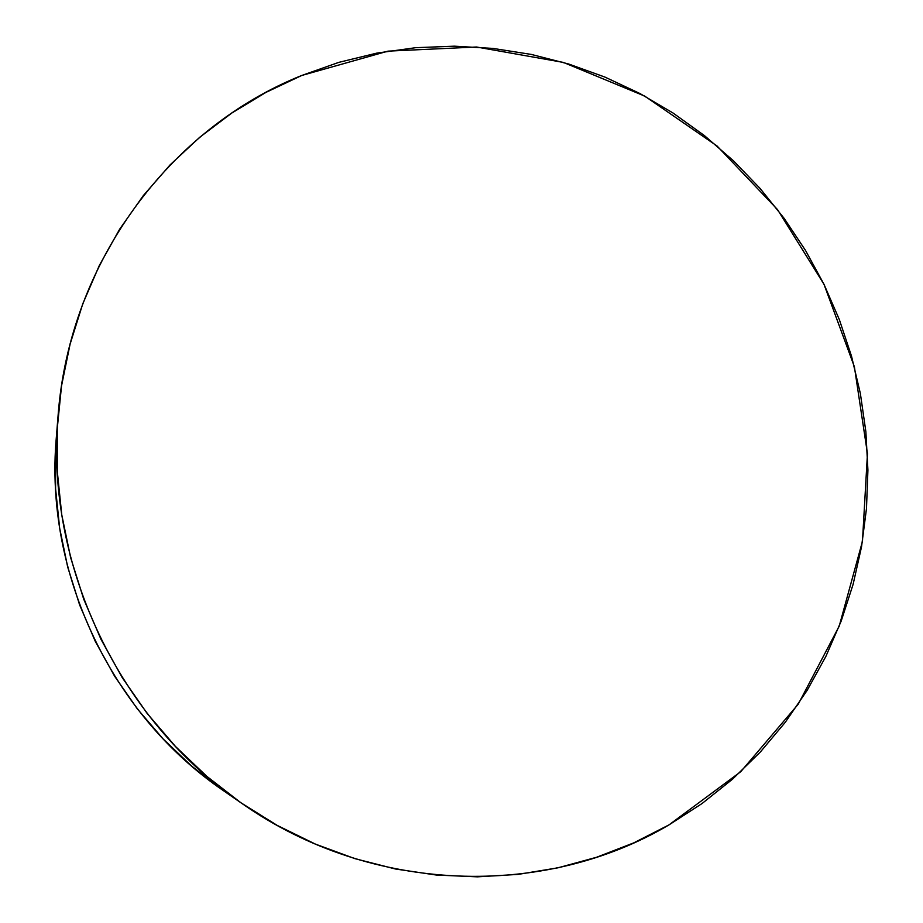 <?xml version="1.0" encoding="UTF-8"?>
<svg xmlns="http://www.w3.org/2000/svg" width="923" height="923" viewBox="0 0 923 923"><rect width="100%" height="100%" fill="white"/><g stroke="black" fill="none" stroke-linecap="round" stroke-linejoin="round"><path stroke-width="1.38" d="M668.921 824.931C544.512 898.46 371.911 894.664 242.022 803.529C118.836 719.963 44.835 563.884 58.08 415.615C69.502 261.382 170.72 127.801 301.798 75.455L387.96 51.146L476.568 47.004L563.422 62.429L644.692 96.084L717.033 145.972L777.57 209.648L823.974 284.272L854.375 366.731L867.458 453.608L862.463 541.34L839.215 626.152L798.222 704.214L740.754 771.686L668.921 824.931L633.709 842.895L596.604 857.259L557.942 867.816L518.103 874.393L477.456 876.838L436.417 875.05L395.436 868.993L354.94 858.655L315.378 844.095L277.212 825.404L240.891 802.745L206.833 776.347L175.462 746.465L147.138 713.421L122.217 677.586L100.999 639.351L83.728 599.177L70.61 557.527L61.772 514.872L57.318 471.711L57.249 428.549L61.529 385.883L70.09 344.164L82.758 303.863L99.361 265.397L119.667 229.169L143.388 195.514L170.213 164.767L199.829 137.181L231.881 112.987L265.986 92.369L301.798 75.455L338.914 62.337L376.976 53.084L415.592 47.696L454.428 46.173L493.113 48.434L531.313 54.422L568.695 64.022L604.969 77.094L639.835 93.477L673.029 113.01L704.284 135.485L733.37 160.706L760.067 188.43L784.192 218.439L805.537 250.468L823.974 284.272L839.33 319.577L851.502 356.105L860.374 393.567L865.866 431.676L867.92 470.107L866.478 508.585L861.54 546.762L853.106 584.351L841.199 621.017L825.866 656.426L807.21 690.266L785.335 722.224L760.379 751.968L732.504 779.197L701.942 803.61L668.921 824.931M58.045 416.042L56.303 437.779C44.269 572.952 111.452 714.656 223.735 790.873L241.976 803.495M57.33 426.957L55.542 449.582L55.599 488.902L59.66 528.198L67.691 567.022L79.62 604.911L95.323 641.45L114.625 676.224L137.308 708.829L163.083 738.896L191.661 766.102L222.697 790.157"/></g></svg>
